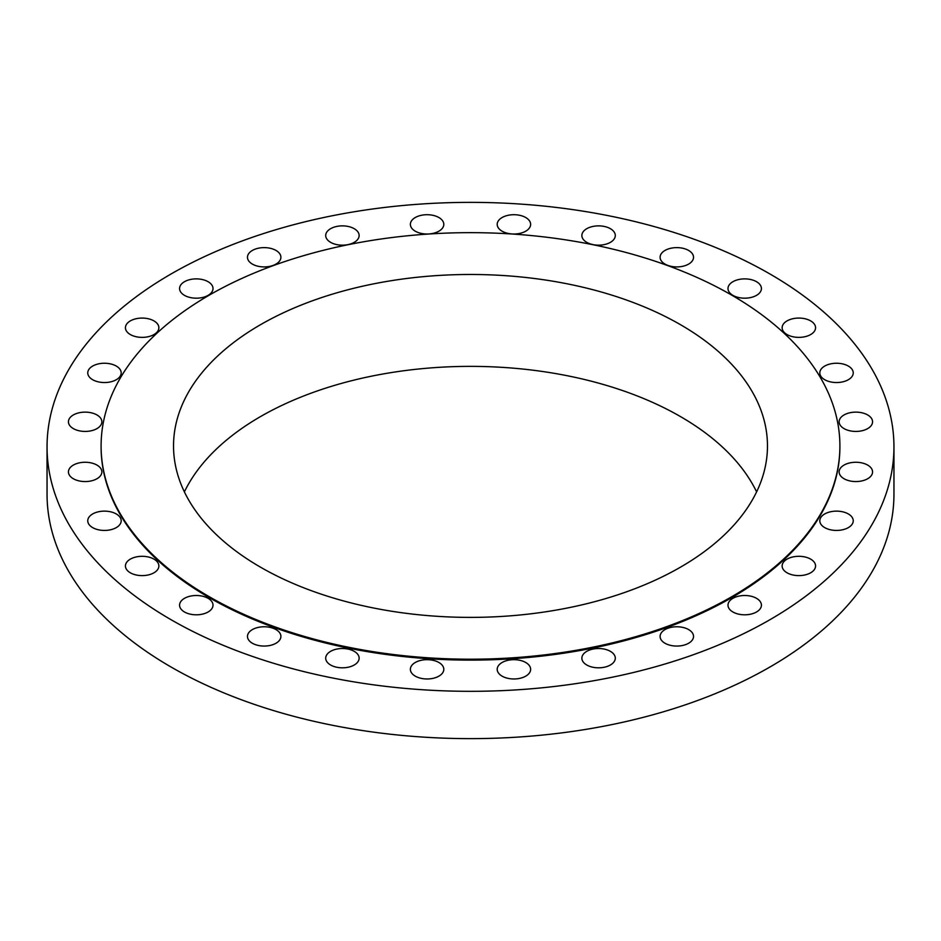 <?xml version="1.0" encoding="UTF-8"?>
<svg xmlns="http://www.w3.org/2000/svg" width="941" height="941" viewBox="0 0 941 941"><rect width="100%" height="100%" fill="white"/><g stroke="black" fill="none" stroke-linecap="round" stroke-linejoin="round"><path stroke-width="1.41" d="M848.347 366.073A16.715 9.645 0 0 0 830.138 363.979A16.715 9.645 0 0 0 819.811 372.895A16.715 9.645 0 0 0 824.716 379.717A16.715 9.645 0 0 0 842.924 381.811A16.715 9.645 0 0 0 853.24 372.895A16.715 9.645 0 0 0 848.347 366.073M867.673 414.957A16.715 9.645 0 0 0 849.452 412.864A16.715 9.645 0 0 0 839.137 421.78A16.715 9.645 0 0 0 844.03 428.602A16.715 9.645 0 0 0 862.25 430.696A16.715 9.645 0 0 0 872.566 421.78A16.715 9.645 0 0 0 867.673 414.957M867.673 465.089A16.715 9.645 0 0 0 849.452 462.996A16.715 9.645 0 0 0 839.137 471.911A16.715 9.645 0 0 0 844.03 478.734A16.715 9.645 0 0 0 862.25 480.827A16.715 9.645 0 0 0 872.566 471.911A16.715 9.645 0 0 0 867.673 465.089M848.347 513.962A16.715 9.645 0 0 0 830.138 511.869A16.715 9.645 0 0 0 819.811 520.785A16.715 9.645 0 0 0 824.716 527.619A16.715 9.645 0 0 0 842.924 529.701A16.715 9.645 0 0 0 853.24 520.785A16.715 9.645 0 0 0 848.347 513.962M810.672 559.13A16.715 9.645 0 0 0 792.451 557.048A16.715 9.645 0 0 0 782.136 565.964A16.715 9.645 0 0 0 787.029 572.787A16.715 9.645 0 0 0 805.249 574.88A16.715 9.645 0 0 0 815.565 565.964A16.715 9.645 0 0 0 810.672 559.13M756.529 598.335A16.715 9.645 0 0 0 738.309 596.241A16.715 9.645 0 0 0 727.993 605.157A16.715 9.645 0 0 0 732.886 611.979A16.715 9.645 0 0 0 751.106 614.073A16.715 9.645 0 0 0 761.422 605.157A16.715 9.645 0 0 0 756.529 598.335M688.636 629.588A16.715 9.645 0 0 0 670.415 627.506A16.715 9.645 0 0 0 660.1 636.422A16.715 9.645 0 0 0 664.993 643.244A16.715 9.645 0 0 0 683.213 645.326A16.715 9.645 0 0 0 693.529 636.422A16.715 9.645 0 0 0 688.636 629.588M610.403 651.348A16.715 9.645 0 0 0 592.183 649.255A16.715 9.645 0 0 0 581.867 658.171A16.715 9.645 0 0 0 586.761 664.993A16.715 9.645 0 0 0 604.981 667.087A16.715 9.645 0 0 0 615.296 658.171A16.715 9.645 0 0 0 610.403 651.348M525.737 662.499A16.715 9.645 0 0 0 507.517 660.406A16.715 9.645 0 0 0 497.201 669.322A16.715 9.645 0 0 0 502.094 676.144A16.715 9.645 0 0 0 520.314 678.238A16.715 9.645 0 0 0 530.63 669.322A16.715 9.645 0 0 0 525.737 662.499M438.906 662.499A16.715 9.645 0 0 0 420.686 660.406A16.715 9.645 0 0 0 410.37 669.322A16.715 9.645 0 0 0 415.263 676.144A16.715 9.645 0 0 0 433.483 678.238A16.715 9.645 0 0 0 443.799 669.322A16.715 9.645 0 0 0 438.906 662.499M354.239 651.348A16.715 9.645 0 0 0 336.019 649.255A16.715 9.645 0 0 0 325.704 658.171A16.715 9.645 0 0 0 330.597 664.993A16.715 9.645 0 0 0 348.817 667.087A16.715 9.645 0 0 0 359.133 658.171A16.715 9.645 0 0 0 354.239 651.348M276.007 629.588A16.715 9.645 0 0 0 257.787 627.506A16.715 9.645 0 0 0 247.471 636.422A16.715 9.645 0 0 0 252.364 643.244A16.715 9.645 0 0 0 270.585 645.326A16.715 9.645 0 0 0 280.9 636.422A16.715 9.645 0 0 0 276.007 629.588M208.114 598.335A16.715 9.645 0 0 0 189.894 596.241A16.715 9.645 0 0 0 179.578 605.157A16.715 9.645 0 0 0 184.471 611.979A16.715 9.645 0 0 0 202.691 614.073A16.715 9.645 0 0 0 213.007 605.157A16.715 9.645 0 0 0 208.114 598.335M153.971 559.13A16.715 9.645 0 0 0 135.751 557.048A16.715 9.645 0 0 0 125.435 565.964A16.715 9.645 0 0 0 130.328 572.787A16.715 9.645 0 0 0 148.549 574.88A16.715 9.645 0 0 0 158.864 565.964A16.715 9.645 0 0 0 153.971 559.13M116.284 513.962A16.715 9.645 0 0 0 98.076 511.869A16.715 9.645 0 0 0 87.76 520.785A16.715 9.645 0 0 0 92.653 527.619A16.715 9.645 0 0 0 110.862 529.701A16.715 9.645 0 0 0 121.189 520.785A16.715 9.645 0 0 0 116.284 513.962M96.97 465.089A16.715 9.645 0 0 0 78.75 462.996A16.715 9.645 0 0 0 68.434 471.911A16.715 9.645 0 0 0 73.327 478.734A16.715 9.645 0 0 0 91.548 480.827A16.715 9.645 0 0 0 101.863 471.911A16.715 9.645 0 0 0 96.97 465.089M96.97 414.957A16.715 9.645 0 0 0 78.75 412.864A16.715 9.645 0 0 0 68.434 421.78A16.715 9.645 0 0 0 73.327 428.602A16.715 9.645 0 0 0 91.548 430.696A16.715 9.645 0 0 0 101.863 421.78A16.715 9.645 0 0 0 96.97 414.957M116.284 366.073A16.715 9.645 0 0 0 98.076 363.979A16.715 9.645 0 0 0 87.76 372.895A16.715 9.645 0 0 0 92.653 379.717A16.715 9.645 0 0 0 110.862 381.811A16.715 9.645 0 0 0 121.189 372.895A16.715 9.645 0 0 0 116.284 366.073M153.971 320.905A16.715 9.645 0 0 0 135.751 318.811A16.715 9.645 0 0 0 125.435 327.727A16.715 9.645 0 0 0 130.328 334.549A16.715 9.645 0 0 0 148.549 336.643A16.715 9.645 0 0 0 158.864 327.727A16.715 9.645 0 0 0 153.971 320.905M208.114 281.712A16.715 9.645 0 0 0 189.894 279.618A16.715 9.645 0 0 0 179.578 288.534A16.715 9.645 0 0 0 184.471 295.356A16.715 9.645 0 0 0 202.691 297.45A16.715 9.645 0 0 0 213.007 288.534A16.715 9.645 0 0 0 208.114 281.712M276.007 250.447A16.715 9.645 0 0 0 257.787 248.353A16.715 9.645 0 0 0 247.471 257.269A16.715 9.645 0 0 0 252.364 264.092A16.715 9.645 0 0 0 270.585 266.185A16.715 9.645 0 0 0 280.9 257.269A16.715 9.645 0 0 0 276.007 250.447M354.239 228.698A16.715 9.645 0 0 0 336.019 226.605A16.715 9.645 0 0 0 325.704 235.521A16.715 9.645 0 0 0 330.597 242.343A16.715 9.645 0 0 0 348.817 244.437A16.715 9.645 0 0 0 359.133 235.521A16.715 9.645 0 0 0 354.239 228.698M438.906 217.536A16.715 9.645 0 0 0 420.686 215.442A16.715 9.645 0 0 0 410.37 224.358A16.715 9.645 0 0 0 415.263 231.192A16.715 9.645 0 0 0 433.483 233.274A16.715 9.645 0 0 0 443.799 224.358A16.715 9.645 0 0 0 438.906 217.536M525.737 217.536A16.715 9.645 0 0 0 507.517 215.442A16.715 9.645 0 0 0 497.201 224.358A16.715 9.645 0 0 0 502.094 231.192A16.715 9.645 0 0 0 520.314 233.274A16.715 9.645 0 0 0 530.63 224.358A16.715 9.645 0 0 0 525.737 217.536M610.403 228.698A16.715 9.645 0 0 0 592.183 226.605A16.715 9.645 0 0 0 581.867 235.521A16.715 9.645 0 0 0 586.761 242.343A16.715 9.645 0 0 0 604.981 244.437A16.715 9.645 0 0 0 615.296 235.521A16.715 9.645 0 0 0 610.403 228.698M688.636 250.447A16.715 9.645 0 0 0 670.415 248.353A16.715 9.645 0 0 0 660.1 257.269A16.715 9.645 0 0 0 664.993 264.092A16.715 9.645 0 0 0 683.213 266.185A16.715 9.645 0 0 0 693.529 257.269A16.715 9.645 0 0 0 688.636 250.447M810.672 320.905A16.715 9.645 0 0 0 792.451 318.811A16.715 9.645 0 0 0 782.136 327.727A16.715 9.645 0 0 0 787.029 334.549A16.715 9.645 0 0 0 805.249 336.643A16.715 9.645 0 0 0 815.565 327.727A16.715 9.645 0 0 0 810.672 320.905M756.529 281.712A16.715 9.645 0 0 0 738.309 279.618A16.715 9.645 0 0 0 727.993 288.534A16.715 9.645 0 0 0 732.886 295.356A16.715 9.645 0 0 0 751.106 297.45A16.715 9.645 0 0 0 761.422 288.534A16.715 9.645 0 0 0 756.529 281.712M47.05 446.846L47.05 494.154A423.45 244.472 0 0 0 171.074 667.028A423.45 244.472 0 0 0 632.552 720.018A423.45 244.472 0 0 0 893.95 494.154L893.95 446.846A423.45 244.472 0 0 0 769.926 273.972A423.45 244.472 0 0 0 308.448 220.982A423.45 244.472 0 0 0 47.05 446.846A423.45 244.472 0 0 0 171.074 619.719A423.45 244.472 0 0 0 632.552 672.709A423.45 244.472 0 0 0 893.95 446.846M101.099 445.928L101.099 446.846A369.401 213.278 0 0 0 209.29 597.653A369.401 213.278 0 0 0 611.862 643.879A369.401 213.278 0 0 0 839.901 446.846L839.901 445.928A369.401 213.278 0 0 0 731.71 295.121A369.401 213.278 0 0 0 329.138 248.894A369.401 213.278 0 0 0 101.099 445.928A369.401 213.278 0 0 0 209.29 596.735A369.401 213.278 0 0 0 611.862 642.974A369.401 213.278 0 0 0 839.901 445.928M680.496 324.692A296.968 171.45 0 0 0 356.851 287.534A296.968 171.45 0 0 0 173.532 445.928A296.968 171.45 0 0 0 260.504 567.176A296.968 171.45 0 0 0 584.149 604.334A296.968 171.45 0 0 0 767.468 445.928A296.968 171.45 0 0 0 680.496 324.692M756.611 491.884A296.968 171.45 0 0 0 680.496 416.592A296.968 171.45 0 0 0 184.389 491.884"/></g></svg>
